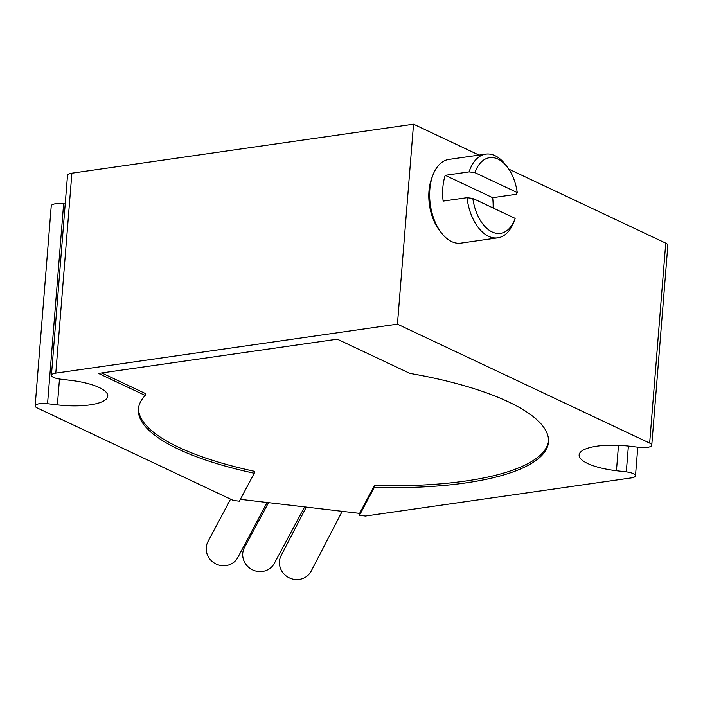 <?xml version="1.0" encoding="UTF-8"?>
<svg xmlns="http://www.w3.org/2000/svg" width="703" height="703" viewBox="0 0 703 703"><rect width="100%" height="100%" fill="white"/><g stroke="black" fill="none" stroke-linecap="round" stroke-linejoin="round"><path stroke-width="1.05" d="M637.788 447.17L635.486 475.764A10.826 3.163 -175.4 0 1 631.109 477.926L365.455 516.02L359.461 515.308L359.611 513.375L240.356 499.323M138.526 408.065A205.698 60.089 -175.4 0 0 254.398 471.3L254.249 473.242L239.38 501.169L233.378 500.457L37.259 407.968A10.826 3.163 -175.4 0 1 35.15 405.851L51.24 205.891A10.826 3.163 4.6 0 1 63.639 203.747L65.212 203.932M101.75 372.95L145.398 393.539L145.249 395.473A205.698 60.089 -175.4 0 0 138.421 409.032A205.698 60.089 -175.4 0 0 254.249 473.242M359.611 513.375L374.479 485.448A205.698 60.089 -175.4 0 0 548.542 441.053M267.105 502.478L237.86 557.453A16.916 16.046 -152 0 1 218.422 564.948A16.916 16.046 -152 0 1 206.243 547.54A16.916 16.046 -152 0 1 207.991 541.556L230.566 499.13M342.176 511.318L311.174 571.135A16.916 16.055 -152.6 0 1 291.736 578.815A16.916 16.055 -152.6 0 1 279.469 561.398A16.916 16.055 -152.6 0 1 281.138 555.563L306.262 507.091M304.636 506.898L274.328 563.367A16.916 16.046 -151.8 0 1 254.89 570.801A16.916 16.046 -151.8 0 1 242.746 553.402A16.916 16.046 -151.8 0 1 244.521 547.365L268.528 502.645M635.486 475.764A10.826 3.163 -175.4 0 0 626.303 471.88L616.452 470.72A43.981 12.847 -175.4 0 1 579.14 454.929A43.981 12.847 -175.4 0 1 629.51 446.194L639.361 447.354A10.826 3.163 -175.4 0 0 651.76 445.201A10.826 3.163 -175.4 0 0 649.651 443.092L397.441 324.145L55.801 373.135A10.826 3.163 -175.4 0 0 51.424 375.288A10.826 3.163 -175.4 0 0 60.607 379.181L70.467 380.341A43.981 12.847 -175.4 0 1 107.77 396.132A43.981 12.847 -175.4 0 1 57.4 404.866L47.549 403.707A10.826 3.163 -175.4 0 0 35.15 405.851M359.461 515.308L374.33 487.381A205.698 60.089 -175.4 0 0 548.489 442.029A205.698 60.089 -175.4 0 0 409.84 373.39L337.299 339.171L98.49 373.425L145.249 395.473M649.651 443.092L665.741 243.133A10.826 3.163 4.6 0 1 667.85 245.25L651.76 445.201M665.741 243.133L508.77 169.107M479.033 155.082L413.531 124.185L71.891 173.175L55.801 373.135M51.424 375.288L67.514 175.328A10.826 3.163 4.6 0 1 71.891 173.175M413.531 124.185L397.441 324.145M493.119 207.991A42.285 24.781 81.8 0 0 492.662 197.692L445.21 175.311A42.285 24.781 81.8 0 0 443.136 201.111L467.012 197.684A42.285 24.781 -98.2 0 0 488.532 236.287A42.285 24.781 81.8 0 0 497.777 237.834L460.878 243.133A42.285 24.781 81.8 0 1 451.625 241.586A42.285 24.781 -98.2 0 1 441.282 232.728L439.331 230.171A38.226 22.399 -98.2 0 1 431.835 177.894L432.986 174.898A42.285 24.781 -98.2 0 1 448.866 159.405L485.773 154.115A42.285 24.781 -98.2 0 1 495.017 155.662A42.285 24.781 81.8 0 1 505.369 164.52L507.32 167.068A38.226 22.399 81.8 0 0 474.903 172.622L469.086 171.883A42.285 24.781 -98.2 0 1 485.773 154.115M441.282 232.728A42.285 24.781 -98.2 0 1 432.986 174.898M497.777 237.834A42.285 24.781 81.8 0 0 513.665 222.35L514.816 219.345A38.226 22.399 81.8 0 0 515.167 218.396L472.82 198.422A38.226 22.399 81.8 0 0 491.74 231.779A38.226 22.399 81.8 0 0 514.816 219.345M492.662 197.692L516.538 194.265L517.25 192.596L474.903 172.622M467.012 197.684L472.82 198.422M517.25 192.596A38.226 22.399 81.8 0 0 507.32 167.068M445.21 175.311L469.086 171.883M374.479 485.448L374.33 487.381M47.549 403.707L63.639 203.747M57.4 404.866L59.483 379.031M616.452 470.72L618.491 445.307M628.385 446.062L626.303 471.88"/></g></svg>
